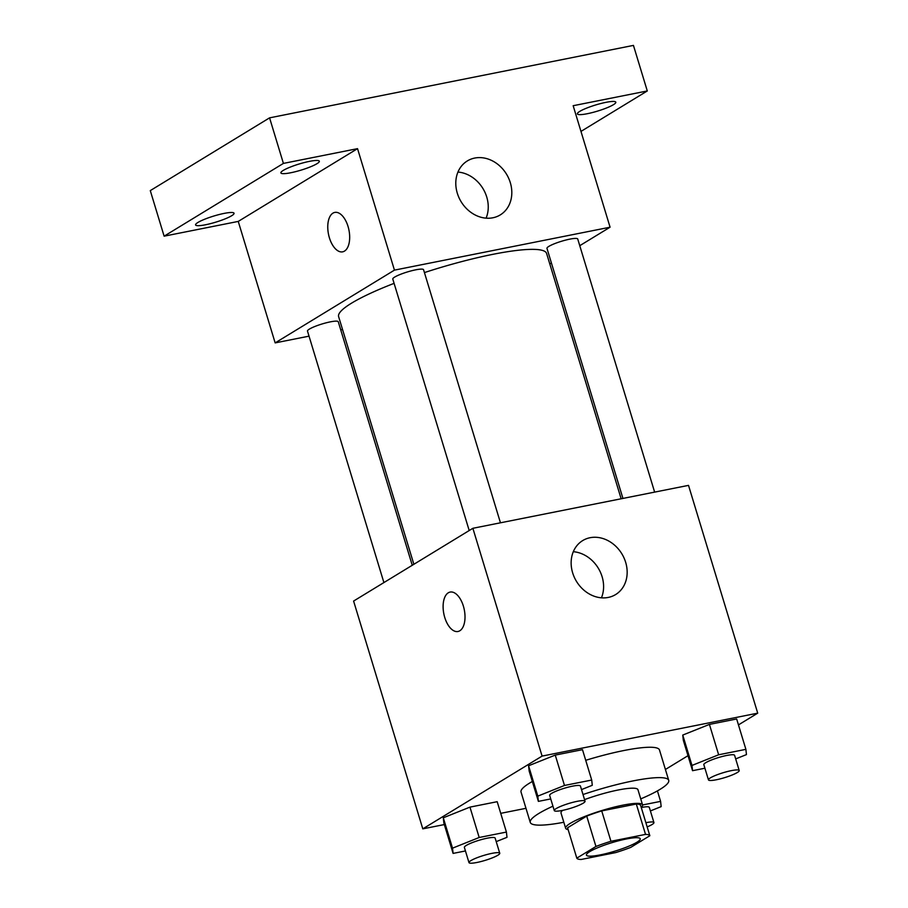 <?xml version="1.0" encoding="UTF-8"?>
<svg xmlns="http://www.w3.org/2000/svg" width="908" height="908" viewBox="0 0 908 908"><rect width="100%" height="100%" fill="white"/><g stroke="black" fill="none" stroke-linecap="round" stroke-linejoin="round"><path stroke-width="1.36" d="M636.917 842.238A28.137 4.495 -16.9 0 1 607.225 853.304A28.137 4.495 -16.9 0 1 586.409 855.12A28.137 4.495 -16.9 0 1 612.026 842.635A28.137 4.495 -16.9 0 1 640.254 838.754A28.137 4.495 -16.9 0 1 636.917 842.238M645.531 834.395L610.948 841.285A38.204 6.106 -16.9 0 0 595.943 846.472L576.807 858.139A38.204 6.106 -16.9 0 0 581.131 859.479L615.703 852.589A38.204 6.106 -16.9 0 0 630.72 847.402L649.844 835.735A38.204 6.106 -16.9 0 0 645.531 834.395L636.304 804.023L601.72 810.912L610.948 841.285M636.304 804.023A38.204 6.106 -16.9 0 1 640.617 805.362L649.844 835.735M601.72 810.912A38.204 6.106 -16.9 0 0 586.716 816.099L567.579 827.767L576.807 858.139M641.23 807.371A40.19 6.424 163.1 0 0 642.558 804.885A40.19 6.424 163.1 0 0 602.231 810.424A40.19 6.424 163.1 0 0 565.639 828.255A40.19 6.424 163.1 0 0 568.136 829.583M565.639 828.255L561.03 813.069A40.19 6.424 -16.9 0 1 562.585 810.367M584.548 799.619A40.19 6.424 -16.9 0 1 637.949 789.699L642.558 804.885M586.716 816.099L595.943 846.472M583.004 794.534A72.356 11.554 -16.9 0 1 668.719 780.347A72.356 11.554 -16.9 0 1 660.139 789.302A72.356 11.554 -16.9 0 1 640.742 798.892M563.823 822.262A72.356 11.554 -16.9 0 1 530.261 822.41A72.356 11.554 -16.9 0 1 552.949 806.19M530.261 822.41L521.033 792.037A72.356 11.554 -16.9 0 1 532.338 781.493M585.717 760.314A72.356 11.554 -16.9 0 1 659.48 749.974L668.719 780.347M496.222 841.625L506.993 837.324L506.414 832.069L497.187 801.696L469.958 807.121L443.297 817.79L443.864 823.034L453.092 853.406L465.441 850.955M581.506 789.597L592.277 785.295L591.71 780.04L582.482 749.668L555.253 755.093L528.581 765.762L529.148 771.005L538.387 801.378L550.736 798.927M738.454 724.902L757.715 713.155L542.087 756.092L422.799 828.856L444.33 824.566M500.728 813.341L525.982 808.313M665.405 769.473L688.003 755.683M735.684 758.906L746.455 754.593L745.888 749.35L736.66 718.977L709.42 724.402L682.759 735.071L683.327 740.315L692.554 770.688L704.914 768.225M757.715 713.155L688.514 485.371L472.875 528.297L353.598 601.062L422.799 828.856M472.875 528.297L542.087 756.092M625.657 562.302A31.621 26.548 -121.4 0 1 615.613 594.57A31.621 26.548 -121.4 0 1 576.489 581.404A31.621 26.548 -121.4 0 1 582.686 540.589A31.621 26.548 -121.4 0 1 625.657 562.302M459.823 630.765A20.101 10.431 78.7 0 1 457.984 631.491A20.101 10.431 78.7 0 1 443.83 613.819A20.101 10.431 78.7 0 1 450.13 592.073A20.101 10.431 78.7 0 1 463.875 607.906A20.101 10.431 78.7 0 1 459.823 630.765M457.984 631.491A20.101 10.431 78.7 0 1 443.842 613.819A20.101 10.431 78.7 0 1 450.141 592.073M573.311 551.701A31.621 26.548 -121.4 0 1 602.095 576.671A31.621 26.548 -121.4 0 1 601.437 597.816M413.866 564.299L338.627 316.642A108.688 17.354 -16.9 0 1 394.095 283.353M424.433 272.582A108.688 17.354 -16.9 0 1 546.605 253.457L621.14 498.776M654.634 492.113L577.738 239.02A16.083 2.565 163.1 0 0 565.832 240.053A16.083 2.565 163.1 0 0 548.875 246.374A16.083 2.565 163.1 0 0 546.968 248.361L622.933 498.424M383.902 582.573L307.494 331.091A16.083 2.565 -16.9 0 1 322.136 323.952A16.083 2.565 -16.9 0 1 338.264 321.738L412.255 565.275M469.198 530.544L392.789 279.062A16.083 2.565 -16.9 0 1 407.431 271.935A16.083 2.565 -16.9 0 1 423.559 269.71L500.456 522.804M579.758 245.693L610.074 227.204L394.447 270.13L275.158 342.895L309.038 336.153M340.727 329.842L342.52 329.49M549.805 263.967L551.406 262.991M580.972 131.41L647.29 90.959L633.444 45.4L269.574 117.847L150.285 190.612L164.121 236.171L238.248 221.416L275.158 342.895M647.29 90.959L573.164 105.714L610.074 227.204M269.574 117.847L283.409 163.406L164.121 236.171M394.447 270.13L357.536 148.651L283.409 163.406M510.307 182.644A31.621 26.548 -121.4 0 1 500.263 214.912A31.621 26.548 -121.4 0 1 461.139 201.746A31.621 26.548 -121.4 0 1 467.336 160.932A31.621 26.548 -121.4 0 1 510.307 182.644M357.536 148.651L238.248 221.416M344.484 251.107A20.101 10.431 78.7 0 1 342.634 251.845A20.101 10.431 78.7 0 1 328.48 234.162A20.101 10.431 78.7 0 1 334.791 212.415A20.101 10.431 78.7 0 1 348.536 228.249A20.101 10.431 78.7 0 1 344.484 251.107M342.645 251.834A20.101 10.431 78.7 0 1 328.492 234.162A20.101 10.431 78.7 0 1 334.791 212.415M457.961 172.055A31.621 26.548 -121.4 0 1 486.745 197.025A31.621 26.548 -121.4 0 1 486.086 218.17M224.128 213.403A20.101 3.212 -16.9 0 1 234.048 213.244A20.101 3.212 -16.9 0 1 215.741 222.165A20.101 3.212 -16.9 0 1 195.583 224.934A20.101 3.212 -16.9 0 1 204.641 219.248A20.101 3.212 -16.9 0 1 224.128 213.403M309.424 161.374A20.101 3.212 -16.9 0 1 319.332 161.227A20.101 3.212 -16.9 0 1 301.036 170.137A20.101 3.212 -16.9 0 1 280.878 172.906A20.101 3.212 -16.9 0 1 289.924 167.231A20.101 3.212 -16.9 0 1 309.424 161.374M605.92 102.354A20.101 3.212 -16.9 0 1 615.828 102.195A20.101 3.212 -16.9 0 1 597.532 111.105A20.101 3.212 -16.9 0 1 577.363 113.875A20.101 3.212 -16.9 0 1 586.42 108.2A20.101 3.212 -16.9 0 1 605.92 102.354M745.888 749.35L718.648 754.775L691.987 765.444L692.554 770.688M708.456 779.881L703.836 764.695A16.083 2.565 -16.9 0 1 718.478 757.556A16.083 2.565 -16.9 0 1 734.606 755.342L739.214 770.529A16.083 2.565 -16.9 0 1 737.307 772.515A16.083 2.565 -16.9 0 1 720.35 778.848A16.083 2.565 -16.9 0 1 708.456 779.881A16.083 2.565 -16.9 0 1 723.086 772.742A16.083 2.565 -16.9 0 1 739.214 770.529M736.66 718.977L709.42 724.402L682.759 735.071L691.987 765.444M682.759 735.071L683.327 740.315M709.42 724.402L718.648 754.775M591.71 780.04L564.481 785.465L537.808 796.134L538.387 801.378M554.277 810.572L549.658 795.385A16.083 2.565 -16.9 0 1 564.299 788.258A16.083 2.565 -16.9 0 1 580.428 786.044L585.047 801.231A16.083 2.565 -16.9 0 1 583.14 803.217A16.083 2.565 -16.9 0 1 566.172 809.539A16.083 2.565 -16.9 0 1 554.277 810.572A16.083 2.565 -16.9 0 1 568.907 803.444A16.083 2.565 -16.9 0 1 585.047 801.231M582.482 749.668L555.253 755.093L528.581 765.762L537.808 796.134M528.581 765.762L529.148 771.005M555.253 755.093L564.481 785.465M650.4 810.935L661.16 806.622L660.593 801.378L642.58 804.965M641.275 807.518A16.083 2.565 -16.9 0 1 649.311 807.371L653.93 822.557A16.083 2.565 -16.9 0 1 652.023 824.543A16.083 2.565 -16.9 0 1 647.166 826.904M657.415 790.891L660.593 801.378M645.883 822.705A16.083 2.565 -16.9 0 1 653.93 822.557M506.414 832.069L479.186 837.494L452.524 848.163L453.092 853.406M468.982 862.6L464.374 847.414A16.083 2.565 -16.9 0 1 479.004 840.286A16.083 2.565 -16.9 0 1 495.132 838.061L499.752 853.248A16.083 2.565 -16.9 0 1 497.845 855.245A16.083 2.565 -16.9 0 1 480.877 861.567A16.083 2.565 -16.9 0 1 468.982 862.6A16.083 2.565 -16.9 0 1 483.624 855.472A16.083 2.565 -16.9 0 1 499.752 853.248M497.187 801.696L469.958 807.121L443.297 817.79L452.524 848.163M443.297 817.79L443.864 823.034M469.958 807.121L479.186 837.494"/></g></svg>

